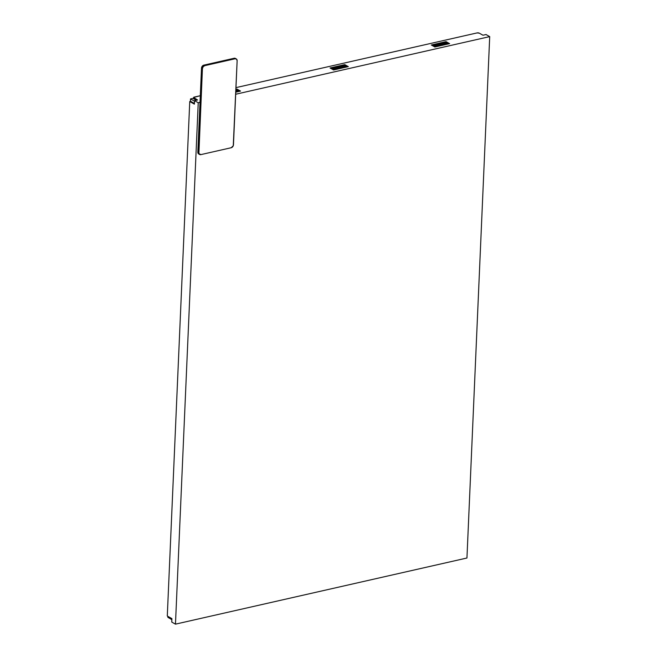 <?xml version="1.0" encoding="UTF-8"?>
<svg xmlns="http://www.w3.org/2000/svg" width="657" height="657" viewBox="0 0 657 657"><rect width="100%" height="100%" fill="white"/><g stroke="black" fill="none" stroke-linecap="round" stroke-linejoin="round"><path stroke-width="0.99" d="M237.136 60.756L236.577 59.155L235.075 58.777L204.713 65.667L203.144 66.735L202.43 68.632L198.89 153.557L200.828 154.625L231.19 147.735L233.26 145.755L237.136 60.756L233.465 144.778A2.661 1.996 -60.7 0 1 231.19 147.735L200.828 154.625A2.661 1.996 -60.7 0 1 199.629 154.477A2.661 1.996 -60.7 0 1 198.767 152.646L202.43 68.632A2.661 1.996 -60.7 0 1 204.713 65.667L235.075 58.777A2.661 1.996 -60.7 0 1 236.265 58.925A2.661 1.996 -60.7 0 1 237.136 60.756M236.265 58.925L235.337 58.407A2.661 1.996 119.3 0 0 234.147 58.259L235.075 58.777L234.147 58.259L203.785 65.15L204.713 65.667L203.785 65.15A2.661 1.996 119.3 0 0 201.51 68.114L202.43 68.632L201.51 68.114L197.839 152.128L198.767 152.646L197.839 152.128A2.661 1.996 119.3 0 0 198.71 153.96L199.629 154.477M235.649 58.637L234.147 58.259L203.785 65.15L201.715 67.129L197.839 152.128L199.079 154.108M238.138 91.619L238.187 90.617L235.806 91.151L238.187 90.617L238.138 91.619M235.806 91.077L238.187 90.617L235.806 91.077M334.651 69.724L334.692 68.714L332.22 69.199L334.692 68.714L334.651 69.724M345.927 67.17L345.968 66.16L334.692 68.714L345.968 66.16L345.927 67.17M343.291 66.686L332.212 69.199L343.291 66.686M435.928 46.746L435.977 45.735L433.497 46.22L447.253 43.173L435.977 45.735L435.928 46.746M447.212 44.183L447.253 43.173L447.212 44.183M447.253 43.173L433.497 46.22L447.253 43.173M171.871 619.592L167.888 617.358L171.871 619.592M193.536 98.23L190.522 98.92L194.505 101.153L190.522 98.92L190.415 101.383L190.522 98.92L193.536 98.23M167.929 616.381L167.888 617.358L167.929 616.381M193.544 98.435L196.279 100.266L193.823 98.895L193.864 97.901A1.601 0.591 -177.5 0 1 193.569 97.54A1.601 0.591 -177.5 0 1 194.242 97.088L200.303 95.717L193.593 97.45L197.568 99.979L194.529 100.669L197.568 99.979L193.864 97.901L193.823 98.895A1.601 0.591 2.5 0 1 193.528 98.525L193.569 97.54M235.838 90.329L236.955 90.075L237.982 90.65L236.955 90.075L236.996 89.089L240.544 91.077L235.764 92.161L240.544 91.077L236.996 89.089L236.955 90.075L235.838 90.329M238.179 90.765L239.263 91.372L238.179 90.765M331.284 68.673L344.744 65.618L345.771 66.193L344.744 65.618L331.284 68.673M345.968 66.308L347.044 66.915L345.968 66.308M432.561 45.694L446.021 42.639L447.047 43.214L446.021 42.639L446.062 41.654L449.618 43.641L434.868 46.984L431.321 44.996L446.062 41.654L446.021 42.639L432.561 45.694M447.245 43.329L448.329 43.929L447.245 43.329M194.406 103.461L190.62 101.334L194.406 103.461M167.289 616.02L171.912 618.615L171.764 622.072L175.468 624.15L198.233 102.738L194.529 100.669L194.382 104.126L189.75 101.531L190.62 101.334L189.75 101.531L167.289 616.02L189.75 101.531L194.382 104.126L194.529 100.669L198.233 102.738L200.015 102.336L198.233 102.738L175.468 624.15L466.946 558.015L489.711 36.611L486.008 34.534L482.977 35.223L479.273 33.146L477.039 32.924A1.601 0.591 -177.5 0 1 479.273 33.146L482.977 35.223L486.008 34.534L489.711 36.611L466.946 558.015L175.468 624.15L171.764 622.072L171.912 618.615L167.289 616.02M235.962 87.627L477.039 32.924L235.962 87.627M330.036 67.975L344.785 64.632L344.744 65.618L344.785 64.632L348.333 66.62L333.584 69.971L330.036 67.975L344.785 64.632L348.333 66.62L333.584 69.971L330.036 67.975M235.888 89.344L236.996 89.089L235.888 89.344M235.674 94.247L489.711 36.611L235.674 94.247M446.062 41.654L449.618 43.641L434.868 46.984L431.321 44.996L446.062 41.654M170.828 618.861L171.863 619.74L171.099 619.313A1.601 0.591 2.5 0 1 170.804 618.993"/></g></svg>
